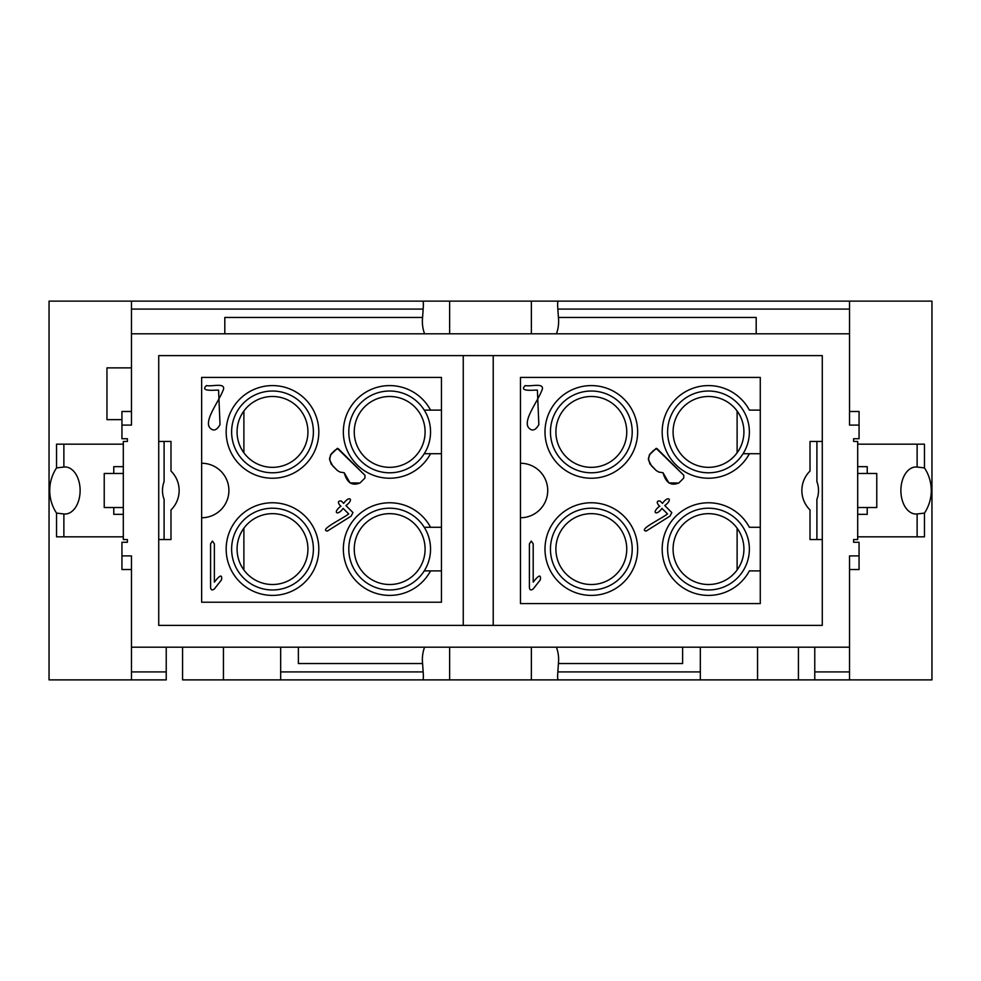 <?xml version="1.0" encoding="UTF-8"?>
<svg xmlns="http://www.w3.org/2000/svg" width="981" height="981" viewBox="0 0 981 981"><rect width="100%" height="100%" fill="white"/><g stroke="black" fill="none" stroke-linecap="round" stroke-linejoin="round"><path stroke-width="1.47" d="M854.709 441.45L857.688 441.45L857.688 473.467L876.769 473.467L876.769 507.533L857.688 507.533L857.688 508.207L857.688 441.45L857.688 539.55L857.688 507.533L857.688 539.55L853.605 539.55L853.605 542.272L853.605 539.55L854.709 539.55M857.688 466.662L867.229 466.662L867.229 473.467M867.229 507.533L867.229 514.338L857.688 514.338M113.771 473.467L113.771 466.662L123.312 466.662M123.312 514.338L113.771 514.338L113.771 507.533M126.291 539.55L123.312 539.55L123.312 507.533L104.231 507.533L104.231 473.467L123.312 473.467L123.312 472.793L123.312 539.55L123.312 441.45L123.312 473.467L123.312 441.45L127.395 441.45L127.395 438.728L127.395 441.45L126.291 441.45M760.275 377.415L760.275 603.585L520.47 603.585L520.47 377.415L760.275 377.415M226.17 431.91A46.328 46.328 0 0 0 295.661 472.033A46.328 46.328 0 0 0 295.661 391.799A46.328 46.328 0 0 0 226.17 431.91M226.17 549.09A46.328 46.328 0 0 0 295.661 589.201A46.328 46.328 0 0 0 295.661 508.967A46.328 46.328 0 0 0 226.17 549.09M208.548 425.46L209.517 427.397C213.085 431.615 216.593 430.684 220.026 424.601L218.567 390.131C214.299 389.948 199.683 391.897 206.427 385.582C211.982 386.784 225.09 382.516 223.509 389.261C218.8 401.965 204.453 419.328 209.517 427.397M337.231 470.377L331.112 463.964L329.518 458.544L331.173 454.031L334.852 450.316L338.151 448.55L364.969 475.295L364.907 478.078L360.113 482.873C352.302 486.257 347.004 482.873 344.196 472.719L340.039 472.094L337.378 470.512L332.731 465.914L329.641 459.93L330.536 454.877L337.329 448.366L364.969 475.295M359.904 483.069L350.033 482.873L344.196 472.719M351.173 516.092L327.372 531.077C318.935 529.924 341.854 519.157 348.696 513.934L343.105 508.354C337.844 516.202 332.081 512.769 340.922 506.122C341.547 507.508 334.754 500.236 341.351 501.07L343.657 503.388C349.457 495.062 354.423 499.501 345.925 505.534L352.952 512.56L351.173 516.092L338.433 524.112M441.45 527.288L430.549 527.288A46.328 46.328 0 0 0 343.35 549.09A46.328 46.328 0 0 0 430.549 570.893L441.45 570.893M441.45 410.107L430.549 410.107A46.328 46.328 0 0 0 343.35 431.91A46.328 46.328 0 0 0 430.549 453.713L441.45 453.713M201.645 517.747A27.247 27.247 0 0 0 228.904 490.5A27.247 27.247 0 0 0 201.645 463.253M221.51 579.857C222.319 574.143 219.94 574.915 214.373 582.162L214.373 543.879L212.448 541.071L210.584 543.842L210.584 587.276C210.792 590.108 212.055 590.66 214.373 588.931L221.51 579.857M424.246 453.713L430.549 453.713L424.246 453.713A40.871 40.871 0 0 1 348.795 431.91A40.871 40.871 0 0 1 424.246 410.107A40.871 40.871 0 0 1 424.246 453.713M430.549 410.107L424.246 410.107L430.549 410.107M354.251 431.91A35.426 35.426 0 0 0 407.385 462.591A35.426 35.426 0 0 0 407.385 401.229A35.426 35.426 0 0 0 354.251 431.91M237.071 549.09A35.426 35.426 0 0 0 290.217 579.771A35.426 35.426 0 0 0 290.217 518.409A35.426 35.426 0 0 0 237.071 549.09M231.626 549.09A40.871 40.871 0 0 1 292.939 513.688A40.871 40.871 0 0 1 292.939 584.492A40.871 40.871 0 0 1 231.626 549.09M354.251 549.09A35.426 35.426 0 0 0 407.385 579.771A35.426 35.426 0 0 0 407.385 518.409A35.426 35.426 0 0 0 354.251 549.09M348.795 549.09A40.871 40.871 0 0 1 424.246 527.288A40.871 40.871 0 0 1 378.335 588.355A40.871 40.871 0 0 1 348.795 549.09M430.549 570.893L424.246 570.893L430.549 570.893M424.246 527.288L430.549 527.288L424.246 527.288M237.071 431.91A35.426 35.426 0 0 0 290.217 462.591A35.426 35.426 0 0 0 290.217 401.229A35.426 35.426 0 0 0 237.071 431.91M231.626 431.91A40.871 40.871 0 0 1 292.939 396.508A40.871 40.871 0 0 1 292.939 467.312A40.871 40.871 0 0 1 231.626 431.91M540.335 579.857C541.144 574.143 538.765 574.915 533.198 582.162L533.198 543.879L531.273 541.071L529.409 543.842L529.409 587.276C529.617 590.108 530.88 590.66 533.198 588.931L540.335 579.857M669.998 516.092L646.197 531.077C637.76 529.924 660.679 519.157 667.521 513.934L661.93 508.354C656.669 516.202 650.906 512.769 659.747 506.122C660.372 507.508 653.579 500.236 660.176 501.07L662.482 503.388C668.282 495.062 673.248 499.501 664.75 505.534L671.777 512.56L669.998 516.092L657.258 524.112M683.794 475.295L683.732 478.078L678.938 482.873C671.127 486.257 665.829 482.873 663.021 472.719L658.864 472.094L656.203 470.512L651.556 465.914L648.466 459.93L649.361 454.877L656.154 448.366L683.794 475.295L656.976 448.55L653.677 450.316L649.998 454.031L648.343 458.544L649.937 463.964L656.056 470.377M678.729 483.069L668.858 482.873L663.021 472.719M538.851 424.601L537.392 390.131C533.124 389.948 518.508 391.897 525.252 385.582C530.807 386.784 543.915 382.516 542.334 389.261C537.625 401.965 523.278 419.328 528.342 427.397C531.91 431.615 535.418 430.684 538.851 424.601M527.373 425.46L528.342 427.397M520.47 517.747A27.247 27.247 0 0 0 547.729 490.5A27.247 27.247 0 0 0 520.47 463.253M743.071 453.713L749.374 453.713L743.071 453.713A40.871 40.871 0 0 1 667.62 431.91A40.871 40.871 0 0 1 743.071 410.107A40.871 40.871 0 0 1 743.071 453.713M760.275 410.107L749.374 410.107A46.328 46.328 0 0 0 662.175 431.91A46.328 46.328 0 0 0 749.374 453.713L760.275 453.713M673.076 431.91A35.426 35.426 0 0 0 726.21 462.591A35.426 35.426 0 0 0 726.21 401.229A35.426 35.426 0 0 0 673.076 431.91M555.896 549.09A35.426 35.426 0 0 0 609.042 579.771A35.426 35.426 0 0 0 609.042 518.409A35.426 35.426 0 0 0 555.896 549.09M550.451 549.09A40.871 40.871 0 0 1 611.764 513.688A40.871 40.871 0 0 1 611.764 584.492A40.871 40.871 0 0 1 550.451 549.09M544.995 549.09A46.328 46.328 0 0 0 614.486 589.201A46.328 46.328 0 0 0 614.486 508.967A46.328 46.328 0 0 0 544.995 549.09M673.076 549.09A35.426 35.426 0 0 0 726.21 579.771A35.426 35.426 0 0 0 726.21 518.409A35.426 35.426 0 0 0 673.076 549.09M667.62 549.09A40.871 40.871 0 0 1 743.071 527.288A40.871 40.871 0 0 1 697.16 588.355A40.871 40.871 0 0 1 667.62 549.09M760.275 527.288L749.374 527.288A46.328 46.328 0 0 0 662.175 549.09A46.328 46.328 0 0 0 749.374 570.893L760.275 570.893M555.896 431.91A35.426 35.426 0 0 0 609.042 462.591A35.426 35.426 0 0 0 609.042 401.229A35.426 35.426 0 0 0 555.896 431.91M550.451 431.91A40.871 40.871 0 0 1 611.764 396.508A40.871 40.871 0 0 1 611.764 467.312A40.871 40.871 0 0 1 550.451 431.91M544.995 431.91A46.328 46.328 0 0 0 614.486 472.033A46.328 46.328 0 0 0 614.486 391.799A46.328 46.328 0 0 0 544.995 431.91M123.312 444.172L56.542 444.172L56.542 467.9L63.875 467.042A23.532 15.12 90 0 1 80.123 490.5A23.532 15.12 90 0 1 63.875 513.958L56.542 513.1L56.542 536.828L123.312 536.828M60.626 467.422L56.542 467.9A40.871 40.871 0 0 0 56.542 513.1M58.32 513.308L59.988 513.504M857.688 536.828L924.458 536.828L924.458 513.1L917.125 513.958A23.532 15.12 -90 0 1 900.877 490.5A23.532 15.12 -90 0 1 917.125 467.042L924.458 467.9L924.458 444.172L857.688 444.172M920.374 513.578L924.458 513.1A40.871 40.871 0 0 0 924.458 467.9M922.68 467.692L921.012 467.496M158.726 441.45L170.988 441.45L170.988 471.064A27.247 27.247 0 0 1 170.988 509.936L170.988 539.55L158.726 539.55M164.097 539.55L164.097 499.304C172.864 513.566 172.864 513.566 164.097 499.304A14.973 8.314 -90 0 1 162.503 490.5A14.973 8.314 -90 0 1 164.097 481.696C172.864 467.434 172.864 467.434 164.097 481.696L164.097 441.45M822.274 539.55L810.012 539.55L810.012 509.936A27.247 27.247 0 0 1 810.012 471.064L810.012 441.45L822.274 441.45M816.903 441.45L816.903 481.696C808.136 467.434 808.136 467.434 816.903 481.696A14.973 8.314 90 0 1 818.497 490.5A14.973 8.314 90 0 1 816.903 499.304C808.136 513.566 808.136 513.566 816.903 499.304L816.903 539.55M814.77 647.19L814.77 679.882L849.521 679.882L422.37 679.882M849.521 569.52L859.062 569.52L859.062 555.896L849.521 555.896L849.521 679.882L931.95 679.882L931.95 301.118L849.521 301.118L849.521 309.089L557.846 309.089L558.41 317.464L756.192 317.464L756.192 333.81M280.676 647.19L280.676 671.911L423.154 671.911C423.559 677.123 423.375 679.784 422.639 679.882L182.576 679.882L182.576 647.19M131.479 671.911L166.23 671.911L166.23 679.882L131.479 679.882L131.479 555.896L121.938 555.896L121.938 569.52L131.479 569.52M224.808 333.81L224.808 317.464L422.59 317.464L423.154 309.089L131.479 309.089L131.479 301.118L49.05 301.118L49.05 679.882L131.479 679.882M682.617 647.19L682.617 663.536L558.41 663.536A31.466 27.247 90 0 0 558.63 659.575A31.466 27.247 90 0 0 556.423 647.19M558.41 663.536L557.846 671.911C557.441 677.111 557.613 679.772 558.361 679.882M700.324 679.882L700.324 647.19M423.154 671.911L422.59 663.536L298.383 663.536L298.383 647.19M424.577 647.19A31.466 27.247 90 0 0 422.37 659.575A31.466 27.247 90 0 0 422.59 663.536M280.676 671.911L280.676 679.882M166.23 671.911L166.23 647.19M243.889 569.973L243.889 528.195M243.889 452.805L243.889 411.027M201.645 602.224L441.45 602.224L441.45 377.415L201.645 377.415L201.645 602.224M493.222 625.388L493.222 355.613M822.274 625.388L158.726 625.388L158.726 355.613L822.274 355.613L822.274 625.388M463.253 625.388L463.253 355.613M853.605 438.728L853.605 441.45L853.605 438.728L859.062 438.728L859.062 411.48L849.521 411.48M859.062 555.896L859.062 542.272L853.605 542.272M131.479 411.48L121.938 411.48L121.938 425.104L131.479 425.104L131.479 333.81L849.521 333.81L849.521 309.089M849.521 333.81L849.521 425.104L859.062 425.104M131.479 309.089L131.479 333.81M557.846 309.089C557.441 303.877 557.625 301.216 558.361 301.118L849.521 301.118M131.479 301.118L422.639 301.118C423.387 301.228 423.559 303.889 423.154 309.089M422.37 301.118L558.63 301.118M556.423 333.81A31.466 27.247 90 0 0 558.63 321.425A31.466 27.247 90 0 0 558.41 317.464M422.59 317.464A31.466 27.247 90 0 0 422.37 321.425A31.466 27.247 90 0 0 424.577 333.81M849.521 647.19L131.479 647.19M127.395 542.272L127.395 539.55L127.395 542.272L121.938 542.272L121.938 555.896M121.938 425.104L121.938 438.728L127.395 438.728M121.938 419.647L106.954 419.647L106.954 367.875L131.479 367.875M737.111 569.973L737.111 528.195M737.111 452.805L737.111 411.027M63.875 513.958L63.875 536.828M63.875 444.172L63.875 467.042M917.125 467.042L917.125 444.172M917.125 536.828L917.125 513.958M814.77 671.911L849.521 671.911M557.846 671.911L700.324 671.911M757.553 679.882L757.553 647.19M798.424 679.882L798.424 647.19M531.371 647.19L531.371 679.882M449.629 647.19L449.629 679.882M223.447 647.19L223.447 679.882M449.629 333.81L449.629 301.118M531.371 333.81L531.371 301.118"/></g></svg>
